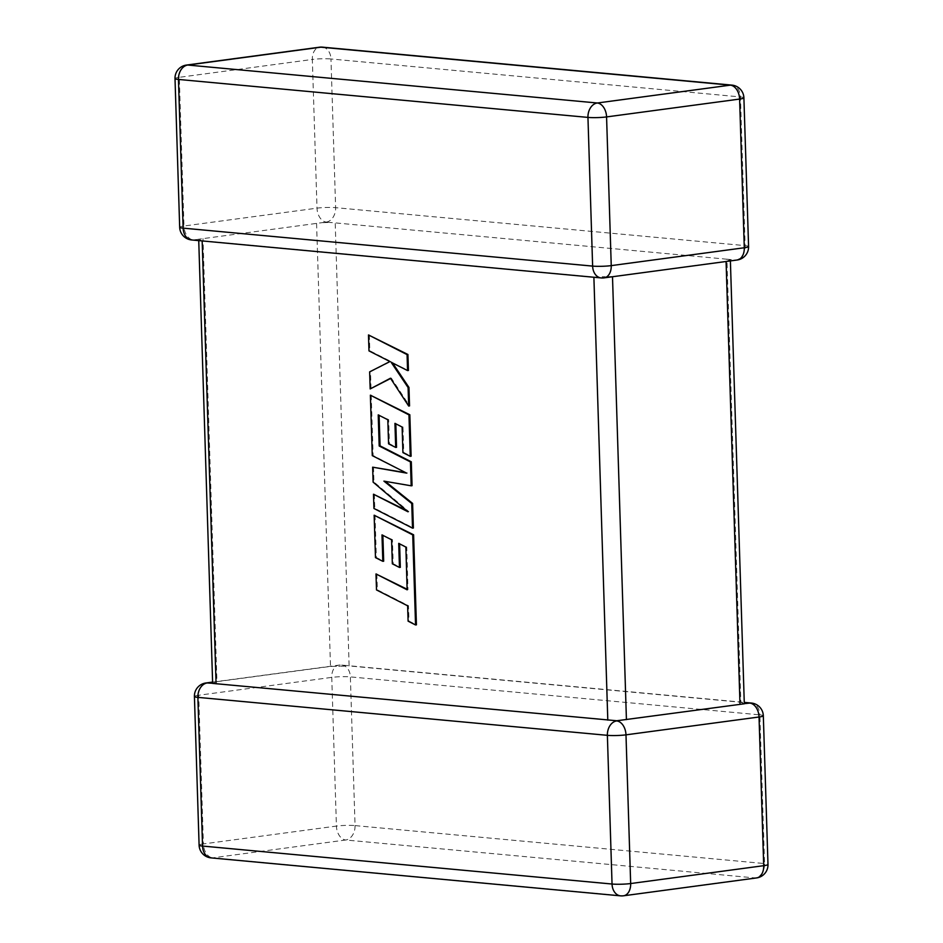 <?xml version="1.0" encoding="UTF-8"?>
<svg xmlns="http://www.w3.org/2000/svg" width="943" height="943" viewBox="0 0 943 943"><rect width="100%" height="100%" fill="white"/><g stroke="black" fill="none" stroke-linecap="round" stroke-linejoin="round"><path stroke-width="0.71" stroke-dasharray="4.71 3.54" d="M326.042 222.124L326.313 222.065A13.19 9.701 95.3 0 0 335.625 207.672L330.958 58.973L740.455 96.94L745.123 245.628A13.19 9.701 -84.7 0 1 735.811 260.032L726.923 259.207L740.844 702.252L349.122 665.935L335.201 222.89L326.042 222.124L198.702 239.204L198.737 240.618M340.234 665.11A13.19 8.805 -97.6 0 0 338.891 665.133A13.19 8.805 -97.6 0 0 331.759 677.38L336.427 826.08L203.393 843.926L198.714 695.239L331.759 677.38A13.19 1.485 178.2 0 1 350.372 676.897L759.869 714.865L764.549 863.564L355.051 825.596L350.372 676.897A13.19 9.701 -84.7 0 0 341.861 665.074A13.19 9.701 -84.7 0 0 340.234 665.11L339.999 666.312L349.122 665.935M726.923 259.207L335.201 222.89M726.075 261.494L730.33 259.596L732.699 259.926M191.641 239.958A13.19 9.701 -84.7 0 0 193.268 239.923L198.702 239.204L202.167 240.936M196.085 239.699L198.702 239.204M726.075 261.341L612.502 276.735M604.109 277.867A13.19 8.805 82.4 0 1 602.766 277.89L603.001 276.688L612.502 276.582M593.89 277.254L603.001 276.688M316.577 223.373L330.498 666.418L216.925 681.659L203.004 238.614M593.878 277.065L202.156 240.748M740.844 702.252L743.803 703.714M744.298 703.596L746.915 703.301M619.928 720.346L614.341 720.523M210.301 683.074L212.67 683.404L216.925 681.659M330.498 666.418L339.999 666.312M405.879 547.07L406.751 546.952L407.506 572.66L407.989 589.705L407.105 589.257M407.128 589.823L407.989 589.705M376.858 573.839L377.365 589.823L408.496 605.689L408.979 621.048L416.429 624.844M376.493 589.941L377.365 589.823M407.624 605.807L408.496 605.689M408.107 621.166L408.979 621.048M375.019 515.114L376.351 557.502L383.683 561.203M375.479 557.619L376.351 557.502M382.87 535.353L392.441 539.644L393.196 563.725L400.327 567.332M381.986 534.905L382.858 534.787M391.581 539.761L392.441 539.644M392.335 563.831L393.196 563.725M399.596 543.828L406.751 546.952M398.712 543.38L399.573 543.262M385.204 481.343L412.056 485.692M383.919 481.13L384.779 481.013M379.098 415.344L388.669 419.623L389.424 443.705L396.555 447.324M378.214 414.896L379.086 414.779M387.809 419.741L388.669 419.623M388.563 443.823L389.424 443.705M395.824 423.808L402.979 426.931L403.781 452.499L411.124 456.2M394.94 423.36L395.801 423.242M402.119 427.049L402.979 426.931M402.92 452.616L403.781 452.499M371.236 395.082L373.145 455.516L405.82 472.714M372.273 455.634L373.145 455.516M406.622 473.115L407.494 473.009M373.499 467.056L373.97 482.014L408.873 511.672L406.362 510.399M373.11 482.132L373.97 482.014M408.001 511.79L408.873 511.672M374.347 494.097L374.795 508.36L413.388 528.021M373.935 508.477L374.795 508.36M369.35 334.836L369.845 350.784L390.803 361.44L370.505 371.742L371.047 388.822M368.984 350.902L369.845 350.784M389.93 361.546L390.803 361.44M369.644 371.86L370.505 371.742M390.626 378.473L391.321 378.108L409.545 405.914M390.461 378.226L391.321 378.108M392.547 362.937L408.437 370.458M391.109 362.218L391.982 362.1M763.323 715.761A13.19 1.485 178.2 0 0 759.869 714.865A13.19 9.701 95.3 0 0 751.359 703.042M748.577 246.524A13.19 1.485 178.2 0 0 745.123 245.628L335.625 207.672A13.19 1.485 178.2 0 0 317.013 208.155L183.968 226.002L179.3 77.314L312.333 59.456L317.013 208.155A13.19 8.805 82.4 0 0 326.313 222.065M737.143 260.009A13.19 8.805 82.4 0 1 735.811 260.032M756.569 877.933A13.19 8.805 -97.6 0 1 755.225 877.957L622.191 895.815L212.694 857.847L345.727 840.001L755.225 877.957A13.19 9.701 95.3 0 0 764.549 863.564A13.19 1.485 178.2 0 1 767.991 864.448M175.009 78.552A13.19 1.485 178.2 0 1 179.3 77.314A13.19 8.805 82.4 0 1 186.431 65.067M322.447 47.15A13.19 9.701 -84.7 0 1 330.958 58.973A13.19 1.485 178.2 0 0 312.333 59.456A13.19 8.805 82.4 0 1 319.465 47.209M743.897 97.836A13.19 1.485 178.2 0 0 740.455 96.94A13.19 9.701 95.3 0 0 731.945 85.118M179.677 227.239A13.19 1.485 178.2 0 1 183.968 226.002A13.19 8.805 82.4 0 0 193.268 239.923M601.139 277.926A13.19 9.701 95.3 0 0 602.766 277.89M355.051 825.596A13.19 9.701 -84.7 0 1 345.727 840.001A13.19 8.805 -97.6 0 1 336.427 826.08A13.19 1.485 178.2 0 1 355.051 825.596M205.857 682.991A13.19 8.805 -97.6 0 0 198.714 695.239A13.19 1.485 178.2 0 0 194.423 696.476M620.553 895.85A13.19 9.701 -84.7 0 0 622.191 895.815A13.19 8.805 -97.6 0 0 623.535 895.791M199.103 845.164A13.19 1.485 178.2 0 1 203.393 843.926A13.19 8.805 -97.6 0 0 212.694 857.847A13.19 9.701 95.3 0 1 211.055 857.882M406.645 572.778L407.506 572.66M212.611 682.084L338.891 665.133A13.19 13.19 0 0 1 341.861 665.074L744.263 702.382M323.072 222.654L328.659 222.477M730.389 260.916L730.354 259.655"/><path stroke-width="1.41" d="M744.298 703.796L616.828 720.758L212.67 683.404M744.263 702.382L751.359 703.042A13.19 9.701 95.3 0 0 749.732 703.077L743.803 703.714M616.687 720.935L616.687 720.935A13.19 9.701 95.3 0 0 607.375 735.328L197.877 697.372L202.545 846.06L612.042 884.027L607.375 735.328A13.19 1.485 178.2 0 0 625.987 734.845L630.667 883.544L763.7 865.686L759.032 716.998L625.987 734.845A13.19 8.805 -97.6 0 0 616.687 720.935M207.189 682.968A13.19 8.805 -97.6 0 0 205.857 682.991A13.19 13.19 0 0 0 194.423 696.476A13.19 1.485 178.2 0 0 197.877 697.372A13.19 9.701 -84.7 0 1 207.189 682.968L212.8 683.298M375.998 573.957L376.493 589.941L407.624 605.807L408.107 621.166L415.557 624.961L412.728 534.893L374.147 515.22L375.479 557.619L382.823 561.321L381.986 534.905L391.581 539.761L392.335 563.831L399.467 567.45L398.712 543.38L405.879 547.07L407.128 589.823L375.998 573.957L407.105 589.257M415.557 624.961L416.429 624.844L413.6 534.775L374.147 515.22M412.728 534.893L413.6 534.775M382.823 561.321L383.683 561.203L382.87 535.353M399.467 567.45L400.327 567.332L399.596 543.828M412.515 528.139L411.749 503.527L383.919 481.13L411.183 485.81L410.441 461.917L379.192 445.992L378.214 414.896L387.809 419.741L388.563 443.823L395.695 447.442L394.94 423.36L402.119 427.049L402.92 452.616L410.264 456.318L408.956 414.873L370.375 395.188L372.273 455.634L406.622 473.115L372.638 467.174L373.11 482.132L408.001 511.79L373.487 494.215L373.935 508.477L412.515 528.139L413.388 528.021L412.61 503.409L385.204 481.343M411.749 503.527L412.61 503.409M411.183 485.81L412.056 485.692L411.301 461.799L380.064 445.874L379.098 415.344M410.441 461.917L411.301 461.799M379.192 445.992L380.064 445.874M395.695 447.442L396.555 447.324L395.824 423.808M410.264 456.318L411.124 456.2L409.828 414.755L370.375 395.188M408.956 414.873L409.828 414.755M405.82 472.714L372.638 467.174M406.362 510.399L373.487 494.215M370.175 388.929L390.461 378.226L408.684 406.032L408.095 387.561L391.109 362.218L407.565 370.575L407.07 354.603L407.93 354.485L368.477 334.954L368.984 350.902L389.93 361.546L369.644 371.86L370.175 388.929L390.626 378.473M407.07 354.603L368.477 334.954M408.684 406.032L409.545 405.914L408.967 387.443L392.547 362.937M408.095 387.561L408.967 387.443M407.565 370.575L408.437 370.458L407.93 354.485M191.641 239.958A13.19 9.701 -84.7 0 1 183.131 228.135A13.19 1.485 178.2 0 1 179.677 227.239A13.19 13.19 0 0 0 191.641 239.958L601.139 277.926A13.19 9.701 95.3 0 1 592.628 266.103L587.949 117.403L178.451 79.436L183.131 228.135L592.628 266.103A13.19 1.485 178.2 0 0 611.241 265.62L744.286 247.761L739.607 99.074L606.573 116.92L611.241 265.62A13.19 8.805 82.4 0 1 604.109 277.867L737.143 260.009A13.19 13.19 0 0 0 748.577 246.524A13.19 1.485 178.2 0 1 744.286 247.761A13.19 8.805 82.4 0 1 737.143 260.009M739.996 704.386L726.075 261.494M612.502 276.735L626.423 719.627M607.799 720.11L593.89 277.254M202.167 240.936L216.077 683.793M597.273 102.999L730.306 85.153L320.809 47.185L187.775 65.043L597.273 102.999A13.19 9.701 95.3 0 0 587.949 117.403A13.19 1.485 178.2 0 0 606.573 116.92A13.19 8.805 82.4 0 0 597.273 102.999M178.451 79.436A13.19 9.701 -84.7 0 1 187.775 65.043A13.19 8.805 82.4 0 0 186.431 65.067A13.19 13.19 0 0 0 175.009 78.552A13.19 1.485 178.2 0 0 178.451 79.436M730.306 85.153A13.19 8.805 82.4 0 1 739.607 99.074A13.19 1.485 178.2 0 0 743.897 97.836A13.19 13.19 0 0 0 731.945 85.118A13.19 9.701 95.3 0 0 730.306 85.153M320.809 47.185A13.19 9.701 -84.7 0 1 322.447 47.15A13.19 13.19 0 0 0 319.465 47.209A13.19 8.805 82.4 0 1 320.809 47.185M767.991 864.448A13.19 1.485 178.2 0 1 763.7 865.686A13.19 8.805 -97.6 0 1 756.569 877.933A13.19 13.19 0 0 0 767.991 864.448L763.323 715.761A13.19 1.485 178.2 0 1 759.032 716.998A13.19 8.805 -97.6 0 0 749.732 703.077M630.667 883.544A13.19 1.485 178.2 0 1 612.042 884.027A13.19 9.701 -84.7 0 0 620.553 895.85A13.19 13.19 0 0 0 623.535 895.791A13.19 8.805 -97.6 0 0 630.667 883.544M199.103 845.164A13.19 13.19 0 0 0 211.055 857.882A13.19 9.701 95.3 0 1 202.545 846.06A13.19 1.485 178.2 0 1 199.103 845.164L194.423 696.476M731.945 85.118L322.447 47.15M319.465 47.209L186.431 65.067M179.677 227.239L175.009 78.552M601.139 277.926A13.19 13.19 0 0 0 604.109 277.867M748.577 246.524L743.897 97.836M763.323 715.761A13.19 13.19 0 0 0 751.359 703.042M212.611 682.084L205.857 682.991M756.569 877.933L623.535 895.791M620.553 895.85L211.055 857.882M744.298 703.596L730.389 260.916M212.647 683.286L198.737 240.618"/></g></svg>
